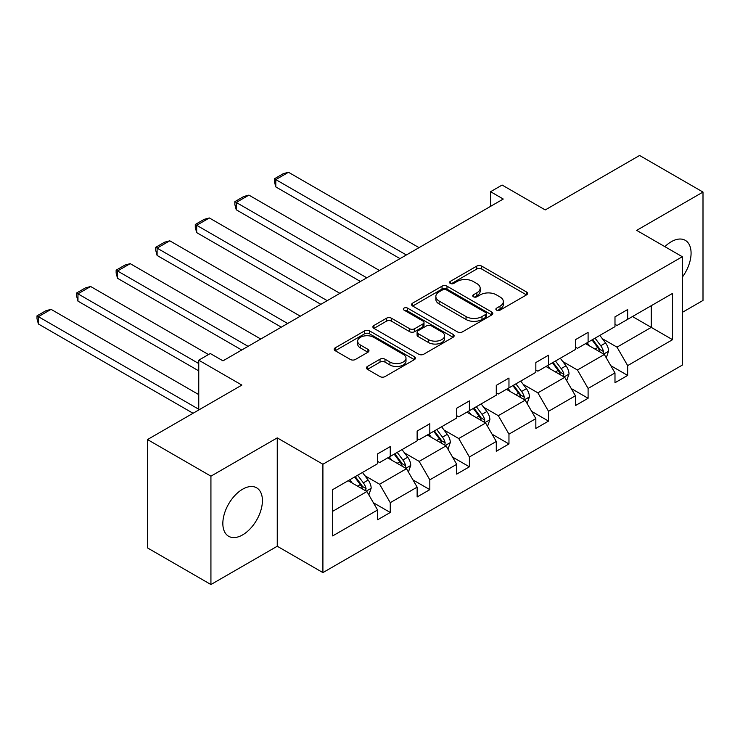 <?xml version="1.0" encoding="UTF-8"?>
<svg xmlns="http://www.w3.org/2000/svg" width="740" height="740" viewBox="0 0 740 740"><rect width="100%" height="100%" fill="white"/><g stroke="black" fill="none" stroke-linecap="round" stroke-linejoin="round"><path stroke-width="1.11" d="M496.605 310.143A2.461 1.425 0 0 0 500.092 310.143L526.538 294.871A3.524 2.035 0 0 0 527.574 293.438A3.524 2.035 0 0 0 526.538 292.004L481.731 266.123A3.524 2.035 0 0 0 476.745 266.123L450.29 281.394A2.461 1.425 0 0 0 449.569 282.403A2.461 1.425 0 0 0 450.29 283.411A2.461 1.425 0 0 0 453.777 283.411L457.2 281.431A11.267 6.503 0 0 1 473.138 281.431L476.875 283.587A11.267 6.503 0 0 1 480.168 288.193A11.267 6.503 0 0 1 476.875 292.79L473.452 294.77A2.461 1.425 0 0 0 472.731 295.769A2.461 1.425 0 0 0 473.452 296.777A2.461 1.425 0 0 0 476.93 296.777L480.362 294.807A11.267 6.503 0 0 1 496.29 294.807L500.027 296.962A11.267 6.503 0 0 1 503.329 301.559A11.267 6.503 0 0 1 500.027 306.157L496.605 308.136A2.461 1.425 0 0 0 495.883 309.144A2.461 1.425 0 0 0 496.605 310.143L496.605 308.136M242.628 534.89A27.981 16.151 120 0 0 260.906 510.239A27.981 16.151 120 0 0 256.623 487.817A27.981 16.151 120 0 0 242.628 489.205A27.981 16.151 120 0 0 224.35 513.856A27.981 16.151 120 0 0 228.642 536.278A27.981 16.151 120 0 0 242.628 534.89M682.326 277.158A27.981 16.151 120 0 0 685.286 240.334A27.981 16.151 120 0 0 671.291 241.721A27.981 16.151 120 0 0 664.881 246.651M682.326 312.373L703 300.44L703 192.076L639.591 155.465L545.232 209.938L502.109 185.046L490.574 191.706L490.574 206.349M210.928 584.535L277.25 546.24L277.25 437.877L210.928 476.171L210.928 584.535L147.51 547.924L147.51 439.56L241.869 385.087L198.755 360.186L198.755 409.979M210.928 476.171L147.51 439.56M367.447 366.457A3.524 2.035 0 0 0 366.42 367.891A3.524 2.035 0 0 0 367.447 369.334L380.018 376.595A3.524 2.035 0 0 0 385.004 376.595L414.382 359.631A3.524 2.035 0 0 0 415.408 358.197A3.524 2.035 0 0 0 414.382 356.754L369.565 330.882A3.524 2.035 0 0 0 364.589 330.882L335.211 347.846A3.524 2.035 0 0 0 334.175 349.28A3.524 2.035 0 0 0 335.211 350.714L350.39 359.483A3.524 2.035 0 0 0 355.376 359.483L367.947 352.231A3.524 2.035 0 0 0 368.983 350.788A3.524 2.035 0 0 0 367.947 349.354L360.417 345.007A9.417 5.439 0 0 1 357.661 341.159A9.417 5.439 0 0 1 363.47 336.136A9.417 5.439 0 0 1 373.737 337.311L403.235 354.349A9.417 5.439 0 0 1 406.001 358.197A9.417 5.439 0 0 1 400.183 363.22A9.417 5.439 0 0 1 389.915 362.036L385.004 359.196A3.524 2.035 0 0 0 380.018 359.196L367.447 366.457L367.447 369.334M198.755 360.186L210.29 353.526L222.971 360.843L503.255 199.032L490.574 191.706M277.25 437.877L322.908 464.23L682.326 256.725L682.326 365.098L322.908 572.603L322.908 464.23M703 192.076L636.668 230.371L682.326 256.725M457.45 331.89A3.524 2.035 0 0 0 462.435 331.89L491.813 314.925A3.524 2.035 0 0 0 492.84 313.492A3.524 2.035 0 0 0 491.813 312.049L446.997 286.177A3.524 2.035 0 0 0 442.021 286.177L412.633 303.141A3.524 2.035 0 0 0 411.607 304.575A3.524 2.035 0 0 0 412.633 306.018L457.45 331.89M405.03 310.68A2.461 1.425 0 0 1 407.536 311.031L407.536 308.099L453.093 334.406A3.524 2.035 0 0 1 454.129 335.84A3.524 2.035 0 0 1 453.093 337.283L423.715 354.238A3.524 2.035 0 0 1 418.738 354.238L373.922 328.366L373.922 325.489A3.524 2.035 0 0 0 372.895 326.932A3.524 2.035 0 0 0 373.922 328.366M373.922 325.489L386.493 318.237A3.524 2.035 0 0 1 391.479 318.237L409.646 328.726A3.524 2.035 0 0 0 414.631 328.726L422.966 323.907A3.524 2.035 0 0 0 424.002 322.474A3.524 2.035 0 0 0 422.966 321.04L404.049 310.115A2.461 1.425 0 0 1 403.328 309.107A2.461 1.425 0 0 1 404.845 307.794A2.461 1.425 0 0 1 407.536 308.099M332.676 489.64L377.576 463.721L377.576 453.907L390.257 446.59L390.257 456.404L417.138 440.874L417.138 431.069L429.82 423.743L429.82 433.557L456.71 418.035L456.71 408.221L469.391 400.895L469.391 410.709L496.281 395.188L496.281 385.374L508.963 378.057L508.963 387.862L535.843 372.34L535.843 362.535L548.525 355.209L548.525 365.024L575.415 349.502L575.415 339.688L588.096 332.362L588.096 342.176L614.986 326.654L614.986 316.84L627.668 309.524L627.668 319.329L672.558 293.41L672.558 339.688L627.668 365.606L627.668 375.421L614.986 382.737L614.986 372.932L588.096 388.454L588.096 398.268L575.415 405.585L575.415 395.771L548.525 411.301L548.525 421.106L535.843 428.432L535.843 418.618L508.963 434.139L508.963 443.954L496.281 451.28L496.281 441.466L469.391 456.987L469.391 466.801L456.71 474.118L456.71 464.313L429.82 479.835L429.82 489.64L417.138 496.966L417.138 487.151L390.257 502.673L390.257 512.487L377.576 519.813L377.576 509.999L332.676 535.917L332.676 489.64M387.714 457.866L406.491 468.697L379.601 484.228L364.922 475.746M379.601 484.228L390.257 502.673M406.491 468.697L417.138 487.151M377.576 461.381L379.601 462.556L390.257 456.404M427.285 435.018L446.054 445.859L419.173 461.381L404.484 452.908M419.173 461.381L429.82 479.835M446.054 445.859L456.71 464.313M417.138 438.533L419.173 439.708L429.82 433.557M466.857 412.171L485.625 423.012L458.735 438.533L444.056 430.06M458.735 438.533L469.391 456.987M485.625 423.012L496.281 441.466M456.71 415.686L458.735 416.861L469.391 410.709M506.419 389.332L525.197 400.164L498.307 415.686L483.627 407.213M498.307 415.686L508.963 434.139M525.197 400.164L535.843 418.618M496.281 392.848L498.307 394.013L508.963 387.862M545.99 366.485L564.759 377.326L537.878 392.848L523.199 384.365M537.878 392.848L548.525 411.301M564.759 377.326L575.415 395.771M535.843 370L537.878 371.175L548.525 365.024M585.562 343.637L604.33 354.479L577.441 370L562.761 361.527M577.441 370L588.096 388.454M604.33 354.479L614.986 372.932M575.415 347.153L577.441 348.327L588.096 342.176M632.487 316.544L651.255 327.385L617.012 347.153L602.332 338.68M617.012 347.153L627.668 365.606M672.558 339.688L651.255 327.385L651.255 305.713L672.558 293.41M277.25 546.24L322.908 572.603M614.986 324.314L617.012 325.48L627.668 319.329M332.676 511.312L366.92 491.545L348.151 480.713M366.92 491.545L377.576 509.999M610.796 365.68L627.668 375.421M571.234 388.528L588.096 398.268M531.662 411.366L548.525 421.106M492.091 434.214L508.963 443.954M452.529 457.061L469.391 466.801M412.957 479.909L429.82 489.64M373.386 502.747L390.257 512.487M497.585 310.495L500.027 309.089A11.267 6.503 0 0 0 503.329 304.492L503.329 301.559M480.168 288.193L480.168 291.116A11.267 6.503 0 0 1 476.875 295.723L474.433 297.129M526.491 294.899L481.731 269.055A3.524 2.035 0 0 0 476.745 269.055L451.28 283.762M491.767 314.953L446.997 289.109A3.524 2.035 0 0 0 442.021 289.109L412.689 306.046M485.588 314.491A2.461 1.425 0 0 0 486.31 313.492A2.461 1.425 0 0 0 485.588 312.483L446.248 289.775A2.461 1.425 0 0 0 442.761 289.775L439.153 291.856A11.267 6.503 0 0 0 435.851 296.453A11.267 6.503 0 0 0 439.153 301.06L466.043 316.581A11.267 6.503 0 0 0 481.98 316.581L485.588 314.491L485.588 317.423A2.461 1.425 0 0 0 486.31 316.415L486.31 313.492M435.851 296.453L435.851 299.386A11.267 6.503 0 0 0 439.153 303.983L439.153 301.06M485.588 317.423L481.98 319.504A11.267 6.503 0 0 1 466.043 319.504L439.153 303.983M373.968 328.394L386.493 321.16L386.493 318.237M424.002 322.474L424.002 325.406A3.524 2.035 0 0 1 422.966 326.839L414.631 331.659A3.524 2.035 0 0 1 409.646 331.659L391.479 321.16A3.524 2.035 0 0 0 386.493 321.16M407.536 311.031L453.046 337.301M428.506 339.614A9.417 5.439 0 0 0 438.774 340.789A9.417 5.439 0 0 0 444.592 335.766A9.417 5.439 0 0 0 441.826 331.927L431.439 325.924A3.524 2.035 0 0 0 426.453 325.924L418.118 330.734A3.524 2.035 0 0 0 417.082 332.177A3.524 2.035 0 0 0 418.118 333.611L428.506 339.614L428.506 342.546A9.417 5.439 0 0 0 438.774 343.721A9.417 5.439 0 0 0 444.592 338.698L444.592 335.766M417.082 332.177L417.082 335.109A3.524 2.035 0 0 0 418.118 336.543L418.118 333.611M428.506 342.546L418.118 336.543M406.001 358.197L406.001 361.12A9.417 5.439 0 0 1 400.183 366.143A9.417 5.439 0 0 1 389.915 364.968L385.004 362.128A3.524 2.035 0 0 0 380.018 362.128L367.493 369.362M357.661 341.159L357.661 344.091A9.417 5.439 0 0 0 360.417 347.93L360.417 345.007M367.9 352.259L360.417 347.93M414.335 359.659L369.565 333.814A3.524 2.035 0 0 0 364.589 333.814L335.257 350.742M606.264 357.818L608.595 351.084A9.509 5.485 -120 0 0 605.561 342.981L599.863 335.387M406.362 254.967L275.807 179.598L288.489 172.272L419.043 247.65M589.651 346.006L587.181 342.703M275.807 186.915L274.411 181.716L274.411 178.793L275.807 179.598L275.807 186.915L400.016 258.63M602.924 353.664L603.461 351.482A9.509 5.485 -120 0 0 600.741 345.765L595.043 338.161M592.666 339.54L598.928 347.911A4.847 2.794 60 0 1 599.807 349.382L603.461 351.482M592 339.919L597.698 347.522A9.509 5.485 60 0 1 600.066 352.018M274.411 178.793L283.291 173.669L288.489 172.272M566.692 380.665L569.023 373.922A9.509 5.485 -120 0 0 565.989 365.828L560.291 358.225M366.79 277.815L236.236 202.446L248.918 195.12L379.472 270.489M550.079 368.844L547.609 365.551M236.236 209.762L234.848 204.564L234.848 201.641L236.236 202.446L236.236 209.762L360.445 281.478M563.362 376.512L563.889 374.329A9.509 5.485 -120 0 0 561.17 368.613L555.472 361.009M553.095 362.387L559.357 370.749A4.847 2.794 60 0 1 560.245 372.22L563.889 374.329M552.429 362.767L558.127 370.37A9.509 5.485 60 0 1 560.495 374.856M234.848 201.641L243.719 196.507L248.918 195.12M527.12 403.504L529.452 396.769A9.509 5.485 -120 0 0 526.418 388.676L520.729 381.072M327.219 300.662L196.674 225.284L209.355 217.967L339.901 293.336M510.517 391.691L508.047 388.398M196.674 232.61L195.277 227.411L195.277 224.479L196.674 225.284L196.674 232.61L320.882 304.325M523.791 399.36L524.318 397.177A9.509 5.485 -120 0 0 521.598 391.46L515.909 383.857M513.523 385.226L519.795 393.597A4.847 2.794 60 0 1 520.673 395.068L524.318 397.177M512.866 385.614L518.555 393.218A9.509 5.485 60 0 1 520.923 397.704M195.277 224.479L204.157 219.355L209.355 217.967M487.549 426.351L489.889 419.617A9.509 5.485 -120 0 0 486.855 411.523L481.157 403.92M287.657 323.5L157.102 248.131L169.784 240.805L300.338 316.183M470.945 414.539L468.476 411.236M157.102 255.457L155.705 250.259L155.705 247.327L157.102 248.131L157.102 255.457L281.311 327.163M484.219 422.198L484.755 420.015A9.509 5.485 -120 0 0 482.036 414.298L476.338 406.704M473.961 408.073L480.223 416.444A4.847 2.794 60 0 1 481.102 417.915L484.755 420.015M473.295 408.462L478.993 416.056A9.509 5.485 60 0 1 481.361 420.551M155.705 247.327L164.585 242.202L169.784 240.805M447.987 449.199L450.318 442.455A9.509 5.485 -120 0 0 447.284 434.361L441.586 426.758M248.085 346.348L117.531 270.979L130.212 263.653L260.767 339.031M431.374 437.377L428.904 434.084M117.531 278.296L116.134 273.097L116.134 270.174L117.531 270.979L117.531 278.296L241.739 350.011M444.657 445.045L445.184 442.862A9.509 5.485 -120 0 0 442.464 437.146L436.767 429.542M434.389 430.921L440.651 439.283A4.847 2.794 60 0 1 441.53 440.753L445.184 442.862M433.723 431.3L439.421 438.903A9.509 5.485 60 0 1 441.789 443.389M116.134 270.174L125.014 265.05L130.212 263.653M408.415 472.037L410.746 465.303A9.509 5.485 -120 0 0 407.712 457.209L402.024 449.606M198.755 363.553L77.968 293.817L90.65 286.5L208.513 354.553M391.802 460.225L389.332 456.932M77.968 301.143L76.572 295.945L76.572 293.012L77.968 293.817L77.968 301.143L198.755 370.879M405.085 467.893L405.613 465.71A9.509 5.485 -120 0 0 402.893 459.993L397.204 452.39M394.818 453.768L401.089 462.13A4.847 2.794 60 0 1 401.968 463.601L405.613 465.71M394.152 454.147L399.85 461.751A9.509 5.485 60 0 1 402.218 466.237M76.572 293.012L85.442 287.888L90.65 286.5M368.844 494.884L371.175 488.15A9.509 5.485 -120 0 0 368.141 480.057L362.452 472.453M198.755 409.248L38.397 316.664L51.078 309.348L198.755 394.605M352.24 483.072L349.77 479.779M38.397 323.99L37 318.792L37 315.86L38.397 316.664L38.397 323.99L193.038 413.272M365.514 490.74L366.05 488.557A9.509 5.485 -120 0 0 363.322 482.841L357.633 475.237M355.246 476.606L361.518 484.977A4.847 2.794 60 0 1 362.397 486.448L366.05 488.557M354.589 476.995L360.278 484.598A9.509 5.485 60 0 1 362.646 489.085M37 315.86L45.88 310.735L51.078 309.348M500.027 309.089L500.027 306.157M473.452 296.777L473.452 294.77M476.875 295.723L476.875 292.79M450.29 283.411L450.29 281.394M476.745 269.055L476.745 266.123M481.731 269.055L481.731 266.123M526.538 294.871L526.538 292.004M412.633 306.018L412.633 303.141M442.021 289.109L442.021 286.177M446.997 289.109L446.997 286.177M491.813 314.925L491.813 312.049M466.043 319.504L466.043 316.581M481.98 319.504L481.98 316.581M391.479 321.16L391.479 318.237M409.646 331.659L409.646 328.726M414.631 331.659L414.631 328.726M422.966 326.839L422.966 323.907M453.093 337.283L453.093 334.406M380.018 362.128L380.018 359.196M385.004 362.128L385.004 359.196M389.915 364.968L389.915 362.036M367.947 352.231L367.947 349.354M335.211 350.714L335.211 347.846M364.589 333.814L364.589 330.882M369.565 333.814L369.565 330.882M414.382 359.631L414.382 356.754M603.646 354.081L608.53 351.26M600.741 345.765L605.561 342.981M594.988 349.086L597.698 347.522M564.074 376.928L568.958 374.107M561.17 368.613L565.989 365.828M555.426 371.933L558.127 370.37M524.512 399.776L529.396 396.954M521.598 391.46L526.418 388.676M515.854 394.772L518.555 393.218M484.941 422.614L489.825 419.802M482.036 414.298L486.855 411.523M476.283 417.619L478.993 416.056M445.369 445.462L450.253 442.64M442.464 437.146L447.284 434.361M436.72 440.467L439.421 438.903M405.807 468.309L410.682 465.488M402.893 459.993L407.712 457.209M397.149 463.314L399.85 461.751M366.235 491.147L371.119 488.335M363.322 482.841L368.141 480.057M357.577 486.152L360.278 484.598"/></g></svg>
